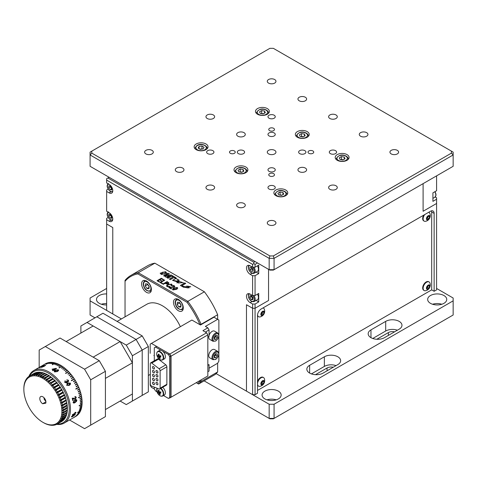 <?xml version="1.0" encoding="UTF-8"?>
<svg xmlns="http://www.w3.org/2000/svg" width="477" height="477" viewBox="0 0 477 477"><rect width="100%" height="100%" fill="white"/><g stroke="black" fill="none" stroke-linecap="round" stroke-linejoin="round"><path stroke-width="0.72" d="M278.365 391.14A9.54 5.509 0 0 0 267.967 389.947A9.54 5.509 0 0 0 262.076 395.034A9.54 5.509 0 0 0 264.872 398.927A9.54 5.509 0 0 0 275.271 400.12A9.54 5.509 0 0 0 281.156 395.034A9.54 5.509 0 0 0 278.365 391.14M276.249 399.851A9.54 5.509 0 0 0 266.983 399.851M309.639 373.08A9.54 5.509 0 0 0 323.132 373.08L337.853 364.583A9.54 5.509 0 0 0 340.65 360.69A9.54 5.509 0 0 0 334.759 355.598A9.54 5.509 0 0 0 324.36 356.796L309.639 365.293A9.54 5.509 0 0 0 306.848 369.186A9.54 5.509 0 0 0 309.639 373.08L309.639 365.293M370.969 337.674A9.54 5.509 0 0 0 384.462 337.674L399.183 329.178A9.54 5.509 0 0 0 401.974 325.278A9.54 5.509 0 0 0 396.083 320.192A9.54 5.509 0 0 0 385.69 321.385L370.969 329.881A9.54 5.509 0 0 0 368.172 333.781A9.54 5.509 0 0 0 370.969 337.674L370.969 329.881M106.645 293.933A9.54 5.509 0 0 0 96.491 299.431A9.54 5.509 0 0 0 99.282 303.33A9.54 5.509 0 0 0 106.645 304.928M106.645 303.569A9.54 5.509 0 0 0 101.398 304.248M443.95 295.537A9.54 5.509 0 0 0 433.551 294.345A9.54 5.509 0 0 0 427.666 299.431A9.54 5.509 0 0 0 430.457 303.33A9.54 5.509 0 0 0 440.855 304.523A9.54 5.509 0 0 0 446.746 299.431A9.54 5.509 0 0 0 443.95 295.537M441.839 304.248A9.54 5.509 0 0 0 432.573 304.248M376.806 339.26L388.385 332.576A5.724 3.303 180 0 1 394.562 331.843M397.395 330.209A9.54 5.509 0 0 0 385.69 331.014L372.758 338.485M333.232 367.248A5.724 3.303 0 0 0 327.061 367.982L315.476 374.672M336.064 365.615A9.54 5.509 0 0 0 324.36 366.425L311.427 373.89M257.514 262.958L255.058 264.377L255.058 267.209L252.607 267.209L250.151 265.796A5.205 3.005 -120 0 0 247.551 265.534A5.205 3.005 -120 0 0 246.752 269.708A5.205 3.005 -120 0 0 250.151 274.293L252.607 275.706L255.058 275.706L255.058 295.537L252.607 295.537L250.151 294.118A5.205 3.005 -120 0 0 247.551 293.862A5.205 3.005 -120 0 0 246.752 298.03A5.205 3.005 -120 0 0 250.151 302.621L252.607 304.034L255.058 304.034L255.058 308.285L252.607 308.285L246.472 304.743L246.472 391.14L216.111 373.61L269.165 404.24L274.072 404.24L453.15 300.85L453.15 298.018L436.592 288.454M106.645 288.454L90.087 298.018L90.087 300.85L121.414 318.94L112.775 313.949L112.775 227.553L106.645 224.011L112.775 227.553L112.775 313.949L106.645 310.408L106.645 219.766L109.096 221.179A5.205 3.005 -120 0 0 111.701 221.435A5.205 3.005 -120 0 0 112.775 219.056A5.205 3.005 -120 0 0 109.096 212.682L106.645 211.263L106.645 191.438L109.096 192.851A5.205 3.005 -120 0 0 111.701 193.113A5.205 3.005 -120 0 0 112.775 190.728A5.205 3.005 -120 0 0 109.096 184.355L106.645 182.941L106.645 178.69L107.868 177.981L253.83 262.255L255.058 261.545M90.087 300.85L90.087 315.011L94.989 317.843L90.087 315.011M274.072 404.24L274.072 418.401L269.165 418.401L269.881 418.818L204.132 380.861L269.165 418.401L269.165 404.24M453.15 315.011L273.351 418.818L453.15 315.011L453.15 300.85M273.351 418.818L269.881 418.818M335.522 150.649A3.643 2.105 0 0 0 331.551 150.189A3.643 2.105 0 0 0 329.303 152.133A3.643 2.105 0 0 0 330.37 153.624A3.643 2.105 0 0 0 334.341 154.077A3.643 2.105 0 0 0 336.589 152.133A3.643 2.105 0 0 0 335.522 150.649M274.192 115.237A3.643 2.105 0 0 0 270.22 114.784A3.643 2.105 0 0 0 267.973 116.728A3.643 2.105 0 0 0 269.04 118.213A3.643 2.105 0 0 0 273.011 118.672A3.643 2.105 0 0 0 275.259 116.728A3.643 2.105 0 0 0 274.192 115.237M212.867 150.649A3.643 2.105 0 0 0 208.896 150.189A3.643 2.105 0 0 0 206.648 152.133A3.643 2.105 0 0 0 207.716 153.624A3.643 2.105 0 0 0 211.681 154.077A3.643 2.105 0 0 0 213.934 152.133A3.643 2.105 0 0 0 212.867 150.649M274.192 186.054A3.643 2.105 0 0 0 270.22 185.601A3.643 2.105 0 0 0 267.973 187.544A3.643 2.105 0 0 0 269.04 189.029A3.643 2.105 0 0 0 273.011 189.482A3.643 2.105 0 0 0 275.259 187.544A3.643 2.105 0 0 0 274.192 186.054M304.857 150.649A3.643 2.105 0 0 0 300.886 150.189A3.643 2.105 0 0 0 298.638 152.133A3.643 2.105 0 0 0 299.705 153.624A3.643 2.105 0 0 0 303.676 154.077A3.643 2.105 0 0 0 305.924 152.133A3.643 2.105 0 0 0 304.857 150.649M274.192 168.351A3.643 2.105 0 0 0 270.22 167.898A3.643 2.105 0 0 0 267.973 169.836A3.643 2.105 0 0 0 269.04 171.326A3.643 2.105 0 0 0 273.011 171.78A3.643 2.105 0 0 0 275.259 169.836A3.643 2.105 0 0 0 274.192 168.351M243.526 150.649A3.643 2.105 0 0 0 239.561 150.189A3.643 2.105 0 0 0 237.307 152.133A3.643 2.105 0 0 0 238.375 153.624A3.643 2.105 0 0 0 242.346 154.077A3.643 2.105 0 0 0 244.594 152.133A3.643 2.105 0 0 0 243.526 150.649M274.192 132.946A3.643 2.105 0 0 0 270.22 132.487A3.643 2.105 0 0 0 267.973 134.431A3.643 2.105 0 0 0 269.04 135.915A3.643 2.105 0 0 0 273.011 136.374A3.643 2.105 0 0 0 275.259 134.431A3.643 2.105 0 0 0 274.192 132.946M273.643 173.628A2.862 1.652 0 0 0 270.525 173.27A2.862 1.652 0 0 0 268.754 174.797A2.862 1.652 0 0 0 269.594 175.965A2.862 1.652 0 0 0 272.713 176.323A2.862 1.652 0 0 0 274.478 174.797A2.862 1.652 0 0 0 273.643 173.628M312.894 150.965A2.862 1.652 0 0 0 309.77 150.607A2.862 1.652 0 0 0 308.005 152.133A2.862 1.652 0 0 0 308.846 153.302A2.862 1.652 0 0 0 311.964 153.66A2.862 1.652 0 0 0 313.729 152.133A2.862 1.652 0 0 0 312.894 150.965M273.643 128.307A2.862 1.652 0 0 0 270.525 127.949A2.862 1.652 0 0 0 268.754 129.476A2.862 1.652 0 0 0 269.594 130.644A2.862 1.652 0 0 0 272.713 131.002A2.862 1.652 0 0 0 274.478 129.476A2.862 1.652 0 0 0 273.643 128.307M234.392 150.965A2.862 1.652 0 0 0 231.273 150.607A2.862 1.652 0 0 0 229.503 152.133A2.862 1.652 0 0 0 230.343 153.302A2.862 1.652 0 0 0 233.462 153.66A2.862 1.652 0 0 0 235.227 152.133A2.862 1.652 0 0 0 234.392 150.965M274.686 150.362A4.335 2.504 0 0 0 269.958 149.82A4.335 2.504 0 0 0 267.281 152.133A4.335 2.504 0 0 0 268.551 153.904A4.335 2.504 0 0 0 273.279 154.447A4.335 2.504 0 0 0 275.956 152.133A4.335 2.504 0 0 0 274.686 150.362M152.026 150.362A4.335 2.504 0 0 0 147.304 149.82A4.335 2.504 0 0 0 144.626 152.133A4.335 2.504 0 0 0 145.896 153.904A4.335 2.504 0 0 0 150.619 154.447A4.335 2.504 0 0 0 153.296 152.133A4.335 2.504 0 0 0 152.026 150.362M274.686 221.179A4.335 2.504 0 0 0 269.958 220.636A4.335 2.504 0 0 0 267.281 222.95A4.335 2.504 0 0 0 268.551 224.721A4.335 2.504 0 0 0 273.279 225.263A4.335 2.504 0 0 0 275.956 222.95A4.335 2.504 0 0 0 274.686 221.179M397.341 150.362A4.335 2.504 0 0 0 392.613 149.82A4.335 2.504 0 0 0 389.936 152.133A4.335 2.504 0 0 0 391.206 153.904A4.335 2.504 0 0 0 395.934 154.447A4.335 2.504 0 0 0 398.611 152.133A4.335 2.504 0 0 0 397.341 150.362M274.686 79.546A4.335 2.504 0 0 0 269.958 79.003A4.335 2.504 0 0 0 267.281 81.317A4.335 2.504 0 0 0 268.551 83.087A4.335 2.504 0 0 0 273.279 83.63A4.335 2.504 0 0 0 275.956 81.317A4.335 2.504 0 0 0 274.686 79.546M366.676 132.66A4.335 2.504 0 0 0 361.954 132.117A4.335 2.504 0 0 0 359.276 134.431A4.335 2.504 0 0 0 360.546 136.201A4.335 2.504 0 0 0 365.269 136.744A4.335 2.504 0 0 0 367.946 134.431A4.335 2.504 0 0 0 366.676 132.66M244.021 203.476A4.335 2.504 0 0 0 239.293 202.934A4.335 2.504 0 0 0 236.616 205.247A4.335 2.504 0 0 0 237.886 207.018A4.335 2.504 0 0 0 242.614 207.561A4.335 2.504 0 0 0 245.291 205.247A4.335 2.504 0 0 0 244.021 203.476M182.691 168.065A4.335 2.504 0 0 0 177.963 167.522A4.335 2.504 0 0 0 175.286 169.836A4.335 2.504 0 0 0 176.556 171.607A4.335 2.504 0 0 0 181.284 172.149A4.335 2.504 0 0 0 183.961 169.836A4.335 2.504 0 0 0 182.691 168.065M305.346 97.254A4.335 2.504 0 0 0 300.623 96.712A4.335 2.504 0 0 0 297.946 99.025A4.335 2.504 0 0 0 299.216 100.796A4.335 2.504 0 0 0 303.938 101.339A4.335 2.504 0 0 0 306.616 99.025A4.335 2.504 0 0 0 305.346 97.254M336.011 114.957A4.335 2.504 0 0 0 331.288 114.414A4.335 2.504 0 0 0 328.611 116.728A4.335 2.504 0 0 0 329.881 118.499A4.335 2.504 0 0 0 334.604 119.041A4.335 2.504 0 0 0 337.281 116.728A4.335 2.504 0 0 0 336.011 114.957M213.356 185.774A4.335 2.504 0 0 0 208.628 185.231A4.335 2.504 0 0 0 205.951 187.544A4.335 2.504 0 0 0 207.221 189.315A4.335 2.504 0 0 0 211.949 189.858A4.335 2.504 0 0 0 214.626 187.544A4.335 2.504 0 0 0 213.356 185.774M336.011 185.774A4.335 2.504 0 0 0 331.288 185.231A4.335 2.504 0 0 0 328.611 187.544A4.335 2.504 0 0 0 329.881 189.315A4.335 2.504 0 0 0 334.604 189.858A4.335 2.504 0 0 0 337.281 187.544A4.335 2.504 0 0 0 336.011 185.774M305.346 168.065A4.335 2.504 0 0 0 300.623 167.522A4.335 2.504 0 0 0 297.946 169.836A4.335 2.504 0 0 0 299.216 171.607A4.335 2.504 0 0 0 303.938 172.149A4.335 2.504 0 0 0 306.616 169.836A4.335 2.504 0 0 0 305.346 168.065M244.021 132.66A4.335 2.504 0 0 0 239.293 132.117A4.335 2.504 0 0 0 236.616 134.431A4.335 2.504 0 0 0 237.886 136.201A4.335 2.504 0 0 0 242.614 136.744A4.335 2.504 0 0 0 245.291 134.431A4.335 2.504 0 0 0 244.021 132.66M213.356 114.957A4.335 2.504 0 0 0 208.628 114.414A4.335 2.504 0 0 0 205.951 116.728A4.335 2.504 0 0 0 207.221 118.499A4.335 2.504 0 0 0 211.949 119.041A4.335 2.504 0 0 0 214.626 116.728A4.335 2.504 0 0 0 213.356 114.957M205.998 143.988A6.94 4.007 0 0 0 198.432 143.124A6.94 4.007 0 0 0 194.151 146.821A6.94 4.007 0 0 0 196.184 149.659A6.94 4.007 0 0 0 203.745 150.523A6.94 4.007 0 0 0 208.026 146.821A6.94 4.007 0 0 0 205.998 143.988M267.323 108.583A6.94 4.007 0 0 0 259.762 107.713A6.94 4.007 0 0 0 255.481 111.415A6.94 4.007 0 0 0 257.514 114.247A6.94 4.007 0 0 0 265.075 115.118A6.94 4.007 0 0 0 269.356 111.415A6.94 4.007 0 0 0 267.323 108.583M347.053 154.614A6.94 4.007 0 0 0 339.493 153.743A6.94 4.007 0 0 0 335.206 157.446A6.94 4.007 0 0 0 337.239 160.278A6.94 4.007 0 0 0 344.799 161.148A6.94 4.007 0 0 0 349.086 157.446A6.94 4.007 0 0 0 347.053 154.614M285.723 190.019A6.94 4.007 0 0 0 278.163 189.154A6.94 4.007 0 0 0 273.876 192.851A6.94 4.007 0 0 0 275.909 195.683A6.94 4.007 0 0 0 283.469 196.554A6.94 4.007 0 0 0 287.756 192.851A6.94 4.007 0 0 0 285.723 190.019M307.188 131.598A6.94 4.007 0 0 0 299.628 130.728A6.94 4.007 0 0 0 295.341 134.431A6.94 4.007 0 0 0 297.374 137.263A6.94 4.007 0 0 0 304.934 138.133A6.94 4.007 0 0 0 309.221 134.431A6.94 4.007 0 0 0 307.188 131.598M245.858 167.004A6.94 4.007 0 0 0 238.297 166.139A6.94 4.007 0 0 0 234.016 169.836A6.94 4.007 0 0 0 236.049 172.668A6.94 4.007 0 0 0 243.61 173.539A6.94 4.007 0 0 0 247.891 169.836A6.94 4.007 0 0 0 245.858 167.004M451.415 153.135L451.415 151.131L273.351 48.332L269.881 48.332L91.817 151.131L91.817 153.135L269.881 255.94L273.351 255.94L451.415 153.135L453.15 154.965L274.072 258.355L269.165 258.355L90.087 154.965L91.817 153.135M451.415 151.131L453.15 152.133L453.15 166.3L273.351 270.101L269.881 270.101L269.165 269.69L269.165 258.355L269.881 255.94M273.351 255.94L274.072 258.355L274.072 269.69L453.15 166.3M269.881 270.101L90.087 166.3L90.087 152.133L91.817 151.131M90.087 166.3L269.165 269.69L274.072 269.69L273.351 270.101M255.058 394.682L252.607 394.682L246.472 391.14L246.472 304.743L252.607 308.285L255.058 308.285L268.551 300.492L268.551 269.332L268.551 300.492L255.058 308.285L255.058 394.682L257.514 393.263L257.514 315.363A5.205 3.005 -60 0 1 261.193 308.989L430.457 211.269A5.205 3.005 -60 0 1 433.062 211.007A5.205 3.005 -60 0 1 434.136 213.392L434.136 291.286L436.592 289.873L436.592 203.476L423.099 211.263L436.592 203.476L436.592 199.225L432.913 201.354L432.913 192.851L436.592 190.728L436.592 175.858M436.592 199.225L436.592 197.812L435.185 197.001M423.099 211.263L423.099 183.645L423.099 211.263M108.16 217.47L106.645 218.347L106.645 219.766M108.16 189.148L106.645 190.019L106.645 191.438M256.149 272.087L258.737 273.583L258.737 265.087L255.058 267.209M255.058 275.706L258.737 273.583M252.607 295.537L252.607 275.706M256.149 300.415L258.737 301.911L258.737 293.415L255.058 295.537M255.058 304.034L258.737 301.911M252.607 394.682L252.607 304.034M167.57 274.615L165.477 276.815A2.862 1.652 -120 0 0 165.459 276.69M252.607 267.209L252.607 264.377L106.645 180.109M255.058 264.377L253.83 263.668L252.607 264.377M253.83 263.668L253.83 262.255M109.096 177.277L107.868 177.981M434.136 291.286L431.685 289.873L431.685 211.973A5.205 3.005 120 0 0 431.524 210.834M428.304 285.663L427.625 287.416A3.47 2.003 120 0 0 427.625 287.416L426.802 287.893M262.714 311.869L262.034 313.616L261.211 314.093M428.304 216.266L427.625 218.019A3.47 2.003 120 0 0 427.625 218.013L426.802 218.49A1.735 1.002 120 0 0 426.915 218.424A1.735 1.002 120 0 0 428.137 216.361M262.714 381.266L262.034 383.019L261.211 383.49A1.735 1.002 120 0 0 261.324 383.425A1.735 1.002 120 0 0 262.553 381.361M257.514 390.43L431.685 289.873M207.835 364.774A8.675 5.008 -120 0 0 209.063 364.661L207.835 365.364M207.835 371.738L209.063 371.034L207.835 371.738M209.063 364.661L209.063 371.034M207.835 337.042L209.063 336.333L209.063 329.959L205.384 332.081M206.607 332.791L207.835 334.914L171.04 356.158L169.812 354.035L206.607 332.791L202.928 330.668L207.835 327.836L209.063 329.959M169.812 397.943L207.835 375.989L169.812 397.943L168.399 398.402L170.73 397.055L169.508 397.764M171.04 356.158L171.04 397.234M207.835 334.914L207.835 375.989M153.868 355.454L154.298 355.699M218.877 334.884L218.877 320.043L213.97 317.211L200.477 325.004L191.891 320.043L150.189 344.12L150.189 353.326M187.044 302.299L187.843 301.345A64.18 37.057 60 0 1 201.091 324.288L199.863 324.503A63.316 36.556 -120 0 0 187.044 302.299L137.859 273.905A63.316 36.556 -120 0 0 125.04 281.305L125.04 280.387A64.18 37.057 60 0 1 130.978 275.36L147.536 265.802A64.18 37.057 60 0 1 154.846 263.173L204.4 291.781A64.18 37.057 60 0 1 217.649 314.731L217.649 319.334L205.384 326.417L207.835 327.836M169.812 354.035L151.412 343.41M209.063 368.196L217.649 363.241L218.877 361.119L218.877 354.459M218.877 353.296L218.877 336.046M154.417 389.053L151.412 387.318L150.189 385.195L150.309 375.775M141.603 283.851A6.94 4.007 -120 0 0 144.632 290.833A6.94 4.007 -120 0 0 149.975 292.693A6.94 4.007 -120 0 0 151.412 289.515A6.94 4.007 -120 0 0 148.383 282.533A6.94 4.007 -120 0 0 143.04 280.679A6.94 4.007 -120 0 0 141.603 283.851M173.491 302.263A6.94 4.007 -120 0 0 176.52 309.245A6.94 4.007 -120 0 0 181.868 311.105A6.94 4.007 -120 0 0 183.305 307.927A6.94 4.007 -120 0 0 180.276 300.945A6.94 4.007 -120 0 0 174.928 299.091A6.94 4.007 -120 0 0 173.491 302.263M117.121 321.415L146.838 304.26A31.226 18.025 60 0 1 180.354 326.703M161.345 274.508L166.723 273.065L165.567 271.687L160.177 273.19L161.345 274.508M166.723 273.136L165.567 271.83L160.177 273.249M185.595 283.517L184.784 283.052L180.527 285.508M184.253 286.915L182.226 285.604M158.054 280.822L159.491 281.794M160.069 279.659L161.387 280.565M157.16 280.798L161.333 278.389L163.355 279.558M157.04 280.726L161.333 278.246L163.48 279.486L163.056 279.731L161.375 278.765L159.944 279.594L161.512 280.494L161.089 280.738L159.521 279.838L157.935 280.75L159.61 281.722L159.187 281.967L157.04 280.726M161.435 273.357L164.458 274.09L165.483 273.011M185.947 287.005L184.957 286.534L184.36 287.327M189.059 287.935L187.753 286.188M189.482 286.653L189.339 287.017M190.746 286.808L186.447 286.176M187.723 287.917L185.625 287.44M184.712 286.725L184.36 287.255L189.065 287.858L187.741 286.117L189.488 286.57L189.244 286.963L190.752 286.737L186.441 286.105L187.741 287.846L185.619 287.369L185.947 286.868L184.712 286.582M167.66 282.39L167.171 282.11L165.561 283.04L167.904 283.439L167.66 282.39M165.68 283.111L166.026 283.308M166.026 283.451L167.904 283.439M167.904 283.582L168.268 283.082M162.955 284.143L167.123 281.734L168.959 283.129M162.83 284.071L167.123 281.591L168.959 282.986L168.399 283.72L166.652 284.03L165.114 283.296L163.301 284.34L162.83 284.071M171.953 286.057L173.217 285.64L174.886 286.492M168.947 287.744L173.843 286.981L173.956 286.17M169.997 287.72L171.553 288.758M172.435 287.136L173.843 286.838L173.956 286.027L171.827 285.985L173.217 285.496L174.403 285.795L174.314 287.136L169.86 287.637L171.672 288.686L171.249 288.931L168.947 287.601L170.039 287.172L172.435 287.279M179.137 280.303L175.822 278.514L172.591 280.416M178.696 281.108L179.137 280.232L175.816 278.371L172.591 280.357L177.384 281.877L176.317 281.698L177.295 281.454L177.247 280.911L178.696 281.108M177.098 281.973L176.657 281.758M177.271 281.46L177.211 281.078L173.849 280.524M177.897 280.178L177.366 280.977M182.226 282.676L178.177 283.028M178.803 282.134L178.13 282.104L177.724 282.628L177.42 282.038L176.925 282.915M183.466 282.801L178.756 281.281L178.499 281.615M177.724 282.485L177.42 281.895L178.756 281.138L178.428 281.567L179.072 281.973L178.13 281.961L177.724 282.628M142.212 335.903L148.347 346.523L142.212 335.903L102.966 313.24L96.831 316.782L136.082 339.445L142.212 335.903M148.347 391.85L148.347 346.523L142.212 350.064L142.212 395.385L148.347 391.85L126.268 404.591L142.212 395.385L142.212 350.064L136.082 339.445L142.212 350.064L132.403 355.729L126.268 345.109L136.082 339.445L96.831 316.782L80.887 325.988L80.887 333.071M201.091 379.883L201.091 381.505L199.863 381.296L199.863 380.592M217.649 314.731L201.091 324.288L201.091 324.646M217.649 363.241L217.649 371.947L201.091 381.505A64.18 37.057 60 0 1 198.617 384.045L197.705 383.52A63.316 36.556 -120 0 0 199.863 381.296M125.04 281.305L125.04 316.847M217.649 371.947A64.18 37.057 60 0 1 215.175 374.487L198.617 384.045L196.25 382.679L197.705 383.52M137.859 273.905L138.288 272.737L187.843 301.345L204.4 291.781M130.978 275.36A64.18 37.057 60 0 1 138.288 272.737L154.846 263.173M173.932 288.054L177.283 287.458C177.963 288.197 177.617 288.847 176.257 289.396L172.948 289.962C172.304 289.235 172.632 288.597 173.932 288.054L177.283 287.458M174.6 288.209L173.33 289.742L175.989 288.984L176.86 287.703L174.6 288.209M173.056 289.485L173.33 289.885L175.697 289.289L176.86 287.846M177.283 287.601L177.742 288.114M172.513 289.461L173.932 288.191M166.545 285.997L168.023 284.68L171.553 284.191L172.072 284.805M167.2 286.057L167.487 286.51L169.794 286.45M170.927 285.431L171.112 284.423M171.553 284.048L172.078 284.733L171.398 285.556L170.927 285.288L171.112 284.28L168.536 284.811C167.439 285.24 167.087 285.759 167.487 286.373L169.943 286.397L168.494 286.904L167.129 286.629C166.27 285.848 166.568 285.151 168.023 284.536L171.553 284.191M162.609 283.451L162.18 283.696L159.944 282.408L164.237 279.927L164.708 280.196L160.838 282.432L162.609 283.451M169.424 279.093L170.355 279.629L174.01 277.519L175.351 278.294L176.108 277.858L172.495 275.772L171.738 276.207L173.079 276.982L169.424 279.093M180.407 285.437L183.609 287.285L184.372 286.844L182.101 285.532L185.714 283.445L184.784 282.909L180.407 285.437M163.623 275.748L164.493 276.249L167.916 274.269L165.388 276.761L166.258 277.268L170.581 275.813L167.159 277.787L168.017 278.288L172.435 275.736L171.058 274.937L167.266 276.189L169.418 273.995L168.041 273.196L163.623 275.748M169.329 274.084L168.041 273.339L163.748 275.819M169.991 276.153L167.278 277.858M171.803 276.243L172.37 275.843M172.31 275.807L171.058 275.08L167.469 276.123M162.448 272.242C160.94 273.75 161.608 274.317 164.458 273.953C165.972 272.456 165.304 271.884 162.448 272.242M160.964 282.503L162.484 283.523M160.069 282.473L164.237 280.071L164.589 280.267M172.96 277.054L169.544 279.164M175.989 277.93L172.495 275.915L171.863 276.278M41.219 396.405A4.335 2.504 60 0 1 44.802 398.718A4.335 2.504 60 0 1 45.726 403.256L42.62 403.733A4.335 2.504 60 0 1 39.985 399.911A4.335 2.504 60 0 1 40.694 396.59A4.335 2.504 60 0 1 41.219 396.405M65.295 417.828A27.755 16.021 -120 0 0 65.898 416.659L61.605 419.14A27.755 16.021 60 0 1 61.002 420.303L65.295 417.828M61.002 420.303L59.703 420.249A26.885 15.52 -120 0 0 60.537 418.639L61.605 419.14M64.276 419.301A27.755 16.021 -120 0 0 65.009 418.287L60.716 420.768A27.755 16.021 60 0 1 59.983 421.775L64.276 419.301M59.983 421.775L58.689 421.644A26.885 15.52 -120 0 0 59.703 420.249L60.716 420.768M65.009 418.287L65.069 417.959M63.077 420.529A27.755 16.021 -120 0 0 63.936 419.688L59.643 422.169A27.755 16.021 60 0 1 58.784 423.01L63.077 420.529M58.784 423.01L57.502 422.801A26.885 15.52 -120 0 0 58.689 421.644L59.643 422.169M62.684 420.851L58.391 423.326A27.755 16.021 60 0 1 57.413 423.987L61.706 421.513A27.755 16.021 -120 0 0 62.684 420.851L62.714 420.738M57.413 423.987L56.155 423.713A26.885 15.52 -120 0 0 57.502 422.801L58.391 423.326M57.401 423.987L56.978 424.232A27.755 16.021 60 0 1 55.892 424.709L54.664 424.369A26.885 15.52 -120 0 0 56.155 423.713L56.978 424.232M53.722 425.234A27.755 16.021 60 0 1 52.464 425.323L51.307 424.888L51.915 425.323A27.755 16.021 60 0 1 50.592 425.216L49.477 424.745L50.019 425.132A27.755 16.021 60 0 1 48.642 424.834L48.046 424.667A27.755 16.021 60 0 1 46.633 424.178L46.03 423.934A27.755 16.021 60 0 1 44.594 423.26L43.979 422.938A27.755 16.021 60 0 1 43.473 422.652L42.864 422.3A26.885 15.52 -120 0 0 43.645 422.729A26.885 15.52 -120 0 0 45.631 423.659A26.885 15.52 -120 0 0 47.581 424.333A26.885 15.52 -120 0 0 49.477 424.745A26.885 15.52 -120 0 0 51.307 424.888A26.885 15.52 -120 0 0 53.042 424.763L53.996 425.073M41.416 376.264L40.098 377.027A26.885 15.52 -120 0 0 38.142 376.353A26.885 15.52 -120 0 0 36.246 375.942A26.885 15.52 -120 0 0 34.416 375.798A26.885 15.52 -120 0 0 32.686 375.924A26.885 15.52 -120 0 0 31.059 376.317A26.885 15.52 -120 0 0 29.568 376.973A26.885 15.52 -120 0 0 28.221 377.885A26.885 15.52 -120 0 0 27.034 379.048A26.885 15.52 -120 0 0 26.02 380.437A26.885 15.52 -120 0 0 25.192 382.047A26.885 15.52 -120 0 0 24.554 383.86A26.885 15.52 -120 0 0 24.118 385.851A26.885 15.52 -120 0 0 23.886 387.998A26.885 15.52 -120 0 0 23.85 389.369L23.85 388.66A27.755 16.021 60 0 1 23.874 387.586L23.898 387.574M23.874 387.586L23.91 386.907A27.755 16.021 60 0 1 24.077 385.35L24.148 385.309M24.077 385.35L24.178 384.712A27.755 16.021 60 0 1 24.494 383.269L24.613 383.198M24.494 383.269L24.661 382.685A27.755 16.021 60 0 1 25.12 381.367L25.293 381.272M25.12 381.367L25.192 382.047L25.347 380.843A27.755 16.021 60 0 1 25.949 379.674L26.175 379.543M25.949 379.674L26.02 380.437L26.235 379.215A27.755 16.021 60 0 1 26.968 378.201L27.255 378.04M26.968 378.201L27.034 379.048L27.308 377.814A27.755 16.021 60 0 1 28.167 376.973L28.525 376.764M28.167 376.973L28.221 377.885L28.56 376.651A27.755 16.021 60 0 1 29.538 375.989L33.831 373.515M35.352 372.793A27.755 16.021 -120 0 0 34.266 373.27L29.973 375.751A27.755 16.021 60 0 1 31.059 375.274L35.483 372.829M37.003 372.346A27.755 16.021 -120 0 0 35.829 372.632L31.536 375.113A27.755 16.021 60 0 1 32.71 374.827L37.248 372.43M38.78 372.179A27.755 16.021 -120 0 0 37.522 372.269L33.229 374.749A27.755 16.021 60 0 1 34.487 374.654L39.114 372.304M40.652 372.287A27.755 16.021 -120 0 0 39.329 372.179L35.036 374.66A27.755 16.021 60 0 1 36.359 374.761L40.652 372.287L41.07 372.459M42.602 372.668A27.755 16.021 -120 0 0 41.225 372.37L36.932 374.85A27.755 16.021 60 0 1 38.309 375.149L42.602 372.668L43.091 372.895M44.611 373.324A27.755 16.021 -120 0 0 43.192 372.835L38.899 375.31A27.755 16.021 60 0 1 40.318 375.798L44.611 373.324L45.613 373.843M50.753 376.836A27.755 16.021 -120 0 0 49.316 375.816L45.023 378.291A27.755 16.021 60 0 1 46.46 379.316L50.753 376.836L51.474 377.402M52.762 378.482A27.755 16.021 -120 0 0 51.355 377.301L47.062 379.781A27.755 16.021 60 0 1 48.469 380.956L52.762 378.482L53.388 379.042M54.718 380.33A27.755 16.021 -120 0 0 53.352 379.006L49.059 381.487A27.755 16.021 60 0 1 50.425 382.81L54.718 380.33L55.392 380.795L50.991 383.401A27.755 16.021 60 0 1 52.303 384.85L56.596 382.375A27.755 16.021 -120 0 0 55.284 380.92L50.991 383.401M58.385 384.581A27.755 16.021 -120 0 0 57.139 383.013L52.846 385.488A27.755 16.021 60 0 1 54.092 387.056L58.385 384.581L58.909 384.957L53.394 388.147L54.599 387.741A27.755 16.021 60 0 1 55.755 389.405L60.048 386.925A27.755 16.021 -120 0 0 58.892 385.261L54.599 387.741M61.581 389.393A27.755 16.021 -120 0 0 60.519 387.646L56.226 390.126A27.755 16.021 60 0 1 57.288 391.867L61.581 389.393L61.974 389.655L56.453 392.839L57.717 392.619A27.755 16.021 60 0 1 58.671 394.425L62.964 391.945A27.755 16.021 -120 0 0 62.01 390.144L57.717 392.619M64.18 394.557A27.755 16.021 -120 0 0 63.346 392.714L59.053 395.194A27.755 16.021 60 0 1 59.887 397.037L64.437 394.676A26.885 15.52 60 0 1 65.415 397.24L65.212 397.204A27.755 16.021 -120 0 0 64.508 395.344L60.215 397.824A27.755 16.021 60 0 1 60.919 399.684L65.212 397.204M64.508 395.344L64.437 394.676L58.921 397.866L60.215 397.824M66.059 399.857A27.755 16.021 -120 0 0 65.486 397.991L61.193 400.471A27.755 16.021 60 0 1 61.766 402.332L66.208 399.809L60.686 402.993L61.98 403.119A27.755 16.021 60 0 1 62.409 404.955L66.702 402.481A27.755 16.021 -120 0 0 66.273 400.638L61.98 403.119M67.138 405.051A27.755 16.021 -120 0 0 66.852 403.25L62.559 405.73A27.755 16.021 60 0 1 62.845 407.525L67.114 404.866M67.364 407.537A27.755 16.021 -120 0 0 67.227 405.796L62.934 408.276A27.755 16.021 60 0 1 63.071 410.011L67.346 407.239M67.37 409.91A27.755 16.021 -120 0 0 67.388 408.252L63.095 410.733A27.755 16.021 60 0 1 63.077 412.39L67.37 409.91M67.168 412.152A27.755 16.021 -120 0 0 67.335 410.596L63.042 413.07A27.755 16.021 60 0 1 62.875 414.632L67.168 412.152M66.75 414.233A27.755 16.021 -120 0 0 67.06 412.79L62.767 415.27A27.755 16.021 60 0 1 62.457 416.713L66.75 414.233M66.124 416.135A27.755 16.021 -120 0 0 66.583 414.817L62.29 417.297A27.755 16.021 60 0 1 61.831 418.609L66.124 416.135M61.831 418.609L60.537 418.639A26.885 15.52 -120 0 0 61.169 416.832L62.29 417.297M66.583 414.817L66.631 414.304M62.457 416.713L61.169 416.832A26.885 15.52 -120 0 0 61.605 414.841L62.767 415.27M67.06 412.79L67.126 411.651M62.875 414.632L61.605 414.841A26.885 15.52 -120 0 0 61.837 412.688L63.042 413.07M67.335 410.596L67.352 409.504M63.077 412.39L61.837 412.688A26.885 15.52 -120 0 0 61.855 410.405L63.095 410.733M67.388 408.252L67.376 407.215M63.071 410.011L61.855 410.405A26.885 15.52 -120 0 0 61.67 408.008L62.934 408.276M67.227 405.796L67.191 404.824M62.845 407.525L61.67 408.008A26.885 15.52 -120 0 0 61.277 405.528L62.559 405.73M66.852 403.25L66.685 402.409M62.409 404.955L61.277 405.528A26.885 15.52 -120 0 0 60.686 402.993A26.885 15.52 -120 0 0 59.893 400.43L61.193 400.471M66.273 400.638L66.208 399.809M61.766 402.332L60.686 402.993M65.486 397.991L65.415 397.24L59.893 400.43A26.885 15.52 -120 0 0 58.921 397.866A26.885 15.52 -120 0 0 57.771 395.326L59.053 395.194M60.919 399.684L59.893 400.43M59.887 397.037L58.921 397.866M63.346 392.714L63.286 392.136L57.771 395.326A26.885 15.52 -120 0 0 56.453 392.839A26.885 15.52 -120 0 0 54.986 390.436L56.226 390.126M58.671 394.425L57.771 395.326M63.286 392.136L62.964 391.945M62.01 390.144L61.974 389.655M57.288 391.867L56.453 392.839M60.519 387.646L60.507 387.252L54.986 390.436A26.885 15.52 -120 0 0 53.394 388.147A26.885 15.52 -120 0 0 51.677 385.988L52.846 385.488M55.755 389.405L54.986 390.436M60.507 387.252L60.048 386.925M58.892 385.261L58.909 384.957M54.092 387.056L53.394 388.147M57.139 383.013L51.677 385.988A26.885 15.52 -120 0 0 49.87 383.985A26.885 15.52 -120 0 0 47.986 382.16L49.059 381.487M52.303 384.85L51.677 385.988M57.198 382.798L56.596 382.375M50.425 382.81L49.87 383.985M48.469 380.956L47.986 382.16A26.885 15.52 -120 0 0 46.042 380.539L47.062 379.781M46.46 379.316L46.042 380.539A26.885 15.52 -120 0 0 44.069 379.132L45.023 378.291M44.415 377.897L44.069 379.132A26.885 15.52 -120 0 0 42.077 377.957L42.972 377.045A27.755 16.021 60 0 1 44.415 377.897L48.708 375.417A27.755 16.021 -120 0 0 47.265 374.564L42.972 377.045M49.584 375.942L48.708 375.417M43.318 377.241L42.077 377.957A26.885 15.52 -120 0 0 40.098 377.027L40.921 376.049A27.755 16.021 60 0 1 42.358 376.723L42.077 377.957M47.599 374.767L46.651 374.242A27.755 16.021 -120 0 0 45.214 373.569L40.921 376.049M42.358 376.723L46.651 374.242M40.318 375.798L40.098 377.027M38.309 375.149L38.142 376.353L38.899 375.31M36.359 374.761L36.246 375.942L36.932 374.85M34.487 374.654L34.416 375.798L35.036 374.66M32.71 374.827L32.686 375.924L33.229 374.749M31.059 375.274L31.059 376.317L31.536 375.113M29.538 375.989L29.568 376.973L29.973 375.751M23.85 389.369A26.885 15.52 -120 0 0 23.868 390.281A26.885 15.52 -120 0 0 24.053 392.678A26.885 15.52 -120 0 0 24.446 395.159A26.885 15.52 -120 0 0 25.037 397.693A26.885 15.52 -120 0 0 25.83 400.263A26.885 15.52 -120 0 0 26.801 402.826A26.885 15.52 -120 0 0 27.958 405.367A26.885 15.52 -120 0 0 29.27 407.847A26.885 15.52 -120 0 0 30.737 410.25A26.885 15.52 -120 0 0 32.335 412.545A26.885 15.52 -120 0 0 34.046 414.704A26.885 15.52 -120 0 0 35.853 416.707A26.885 15.52 -120 0 0 37.737 418.526A26.885 15.52 -120 0 0 39.68 420.154A26.885 15.52 -120 0 0 41.66 421.561A26.885 15.52 -120 0 0 42.864 422.3M54.241 425.156L53.042 424.763A26.885 15.52 -120 0 0 54.664 424.369L55.415 424.87A27.755 16.021 60 0 1 54.241 425.156M55.761 424.667L55.415 424.87M42.62 403.733L45.917 401.831M76.004 412.885A30.355 17.524 -120 0 0 76.087 412.659L75.408 412.378L74.978 412.629L75.318 413.01L72.403 414.692A30.355 17.524 60 0 1 72.277 415.038L76.004 412.885L72.361 414.805M72.826 398.599L75.509 399.112L76.278 397.335L74.865 396.715L74.949 397.234L75.897 397.538L75.414 398.623L72.224 398.17A30.355 17.524 60 0 1 72.814 400.668L73.243 400.424A30.355 17.524 -120 0 0 72.826 398.599M71.496 416.707C71.467 417.148 71.949 417.041 72.951 416.391L75.271 414.531C75.277 414.066 74.776 414.161 73.774 414.811L71.496 416.707M73.07 402.403C73.518 403.196 74.197 403.238 75.127 402.534L76.576 401.294L76.845 400.233L76.38 399.619L74.746 400.09L73.07 402.403M59.178 367.898L61.903 366.056L58.957 367.755A30.355 17.524 60 0 1 59.208 367.916L62.147 366.217A30.355 17.524 60 0 1 63.244 366.974L61.408 368.035A30.355 17.524 60 0 1 61.652 368.214L63.489 367.153A30.355 17.524 60 0 1 64.58 367.982L62.737 369.043A30.355 17.524 60 0 1 62.982 369.234L64.818 368.172A30.355 17.524 60 0 1 65.898 369.073L64.055 370.134A30.355 17.524 60 0 1 64.294 370.343L66.136 369.281A30.355 17.524 60 0 1 67.191 370.247L65.355 371.315A30.355 17.524 60 0 1 65.587 371.535L67.424 370.474A30.355 17.524 60 0 1 68.461 371.505L65.522 373.205A30.355 17.524 60 0 1 65.748 373.443L68.694 371.744A30.355 17.524 60 0 1 69.702 372.835L67.865 373.896A30.355 17.524 60 0 1 68.086 374.147L69.928 373.08A30.355 17.524 60 0 1 70.906 374.23L69.07 375.292A30.355 17.524 60 0 1 69.284 375.554L71.121 374.493A30.355 17.524 60 0 1 72.069 375.685L70.232 376.752A30.355 17.524 60 0 1 70.441 377.021L72.277 375.959A30.355 17.524 60 0 1 73.19 377.206L71.347 378.267A30.355 17.524 60 0 1 71.55 378.547L73.386 377.486A30.355 17.524 60 0 1 74.257 378.768L71.317 380.467A30.355 17.524 60 0 1 71.502 380.759L74.448 379.06A30.355 17.524 60 0 1 75.277 380.384L73.434 381.445A30.355 17.524 60 0 1 73.613 381.743L75.455 380.676A30.355 17.524 60 0 1 76.231 382.029L74.394 383.091A30.355 17.524 60 0 1 74.561 383.395L76.398 382.333A30.355 17.524 60 0 1 77.125 383.711L75.288 384.772A30.355 17.524 60 0 1 75.444 385.082L77.286 384.021A30.355 17.524 60 0 1 77.96 385.416L76.117 386.477A30.355 17.524 60 0 1 76.26 386.793L78.103 385.732A30.355 17.524 60 0 1 78.723 387.139L75.777 388.838A30.355 17.524 60 0 1 75.843 388.999A30.355 17.524 60 0 1 75.909 389.154L78.854 387.455A30.355 17.524 60 0 1 79.415 388.88L77.572 389.942A30.355 17.524 60 0 1 77.691 390.258L79.528 389.196A30.355 17.524 60 0 1 80.029 390.615L78.192 391.683A30.355 17.524 60 0 1 78.294 391.999L80.136 390.937A30.355 17.524 60 0 1 80.571 392.356L78.729 393.418A30.355 17.524 60 0 1 78.818 393.734L80.661 392.672A30.355 17.524 60 0 1 81.03 394.085L79.194 395.147A30.355 17.524 60 0 1 79.271 395.463L81.108 394.401A30.355 17.524 60 0 1 81.412 395.803L78.472 397.502A30.355 17.524 60 0 1 78.532 397.806L81.478 396.107A30.355 17.524 60 0 1 81.716 397.49L79.874 398.551A30.355 17.524 60 0 1 79.921 398.855L81.758 397.794A30.355 17.524 60 0 1 81.931 399.154L80.094 400.215A30.355 17.524 60 0 1 80.124 400.513L81.961 399.452A30.355 17.524 60 0 1 82.062 400.781L80.225 401.843A30.355 17.524 60 0 1 80.237 402.135L82.08 401.074A30.355 17.524 60 0 1 82.11 402.361L80.273 403.423A30.355 17.524 60 0 1 80.273 403.709L82.11 402.648A30.355 17.524 60 0 1 82.074 403.9L79.134 405.599A30.355 17.524 60 0 1 79.116 405.873L82.062 404.174A30.355 17.524 60 0 1 81.955 405.378L80.112 406.44A30.355 17.524 60 0 1 80.082 406.702L81.925 405.641A30.355 17.524 60 0 1 81.752 406.798L79.909 407.865A30.355 17.524 60 0 1 79.862 408.115L81.704 407.054A30.355 17.524 60 0 1 81.46 408.157L79.623 409.218A30.355 17.524 60 0 1 79.558 409.457L81.4 408.395A30.355 17.524 60 0 1 81.09 409.439L79.248 410.5A30.355 17.524 60 0 1 79.176 410.727L81.012 409.66A30.355 17.524 60 0 1 80.637 410.643L77.697 412.343A30.355 17.524 60 0 1 77.602 412.551L80.547 410.852A30.355 17.524 60 0 1 80.106 411.77L78.27 412.832A30.355 17.524 60 0 1 78.162 413.028L80.005 411.967A30.355 17.524 60 0 1 79.498 412.808L77.662 413.869A30.355 17.524 60 0 1 77.542 414.054L79.385 412.987A30.355 17.524 60 0 1 78.818 413.762L76.982 414.823A30.355 17.524 60 0 1 76.851 414.984L78.687 413.923A30.355 17.524 60 0 1 78.067 414.614L76.225 415.676A30.355 17.524 60 0 1 76.081 415.825L77.924 414.763A30.355 17.524 60 0 1 77.244 415.378L74.299 417.077A30.355 17.524 60 0 1 74.144 417.202L77.089 415.503A30.355 17.524 60 0 1 76.356 416.033L74.519 417.101A30.355 17.524 60 0 1 74.346 417.208L76.189 416.147A30.355 17.524 60 0 1 75.825 416.367L64.174 423.093A30.355 17.524 60 0 1 56.674 424.381M28.948 376.365A30.355 17.524 60 0 1 33.819 370.516A30.355 17.524 60 0 1 67.138 394.026A30.355 17.524 60 0 1 64.174 423.093M74.394 417.178L75.408 416.594A30.355 17.524 60 0 0 75.455 416.57M57.258 424.071A29.491 17.023 -120 0 0 66.005 394.461A29.491 17.023 -120 0 0 47.098 372.382A29.491 17.023 -120 0 0 29.52 376.001M66.726 383.007L67.203 381.827L68.277 381.88L68.551 380.318L66.905 379.811L68.175 380.551L67.996 381.421L66.398 381.183L66.428 382.56L65.164 382.286L65.409 381.212L65.045 380.807L64.777 382.5L66.905 382.888M67.132 382.554L67.203 381.827M66.822 379.877L68.467 380.378L68.199 381.94M66.321 381.248L68.062 381.373M64.914 380.914L65.331 381.278L65.087 382.351L66.524 382.494M53.048 369.276L52.852 369.311A30.182 17.428 60 0 1 53.77 369.83L55.111 368.924M54.271 369.997L54.151 370.063A30.182 17.428 60 0 1 54.473 370.265M52.172 369.281L56.179 368.465A30.182 17.428 60 0 1 56.429 368.62M52.548 370.534L53.335 370.08A30.182 17.428 -120 0 0 53.221 370.015M54.157 369.925L56.548 368.548A30.355 17.524 -120 0 0 56.185 368.327L52.053 369.216A30.355 17.524 60 0 1 53.346 369.943L52.434 370.468A30.355 17.524 60 0 1 52.822 370.701L53.728 370.176A30.355 17.524 60 0 1 54.157 370.444L54.587 370.2A30.355 17.524 -120 0 0 54.157 369.925L54.151 370.063M75.294 412.265L75.974 412.545M75.151 412.921L74.859 412.51M73.142 398.074L73.834 398.349M73.714 398.313L74.633 398.689M73.029 398.623L72.707 398.563A30.182 17.428 60 0 1 73.124 400.388L72.79 400.579M75.622 396.566L76.159 397.299L75.39 399.082L74.436 399.201M75.777 397.502L74.829 397.198M42.62 366.032L42.256 366.372M42.185 366.39L41.732 366.896M41.678 366.467L42.095 366.235M41.404 366.992L41.63 366.652M39.609 367.845L39.895 367.457M39.543 367.689L41.678 366.765L42.119 366.229L41.529 366.431L42.554 365.871A30.355 17.524 60 0 1 43.508 365.662L43.938 365.412A30.355 17.524 -120 0 0 42.727 365.698L39.543 367.689M53.967 362.818L52.088 363.718A30.355 17.524 60 0 1 52.321 363.766L54.163 362.705A30.355 17.524 60 0 1 55.219 362.961L52.279 364.661A30.355 17.524 60 0 1 52.512 364.732L55.457 363.027A30.355 17.524 60 0 1 56.536 363.373L54.694 364.44A30.355 17.524 60 0 1 54.938 364.523L56.775 363.462A30.355 17.524 60 0 1 57.866 363.891L56.024 364.959A30.355 17.524 60 0 1 56.268 365.06L58.111 363.999A30.355 17.524 60 0 1 59.208 364.517L57.371 365.579A30.355 17.524 60 0 1 57.616 365.704L59.452 364.637A30.355 17.524 60 0 1 60.555 365.239L58.957 366.443L60.8 365.382A30.355 17.524 60 0 1 61.903 366.056M58.963 366.443A30.355 17.524 60 0 0 58.719 366.3L60.555 365.239M67.233 370.587L65.474 371.428M78.854 387.455L75.879 389.083M81.758 397.794L79.892 398.653M71.383 416.588C71.347 417.029 71.836 416.922 72.838 416.272L72.951 416.391M71.878 416.499L73.631 415.127L74.895 414.74L71.854 416.54M74.782 414.62L73.631 415.127M73.512 415.014L72.349 415.765M75.229 414.197L75.271 414.531M73.452 402.2L74.835 400.573L76.463 400.43L75.068 402.063L73.452 402.2M76.064 400.078L76.463 400.43M76.344 400.4L74.835 400.573M74.716 400.537L73.333 402.165L73.673 402.505M76.845 400.233L76.457 401.264L75.008 402.499L73.464 402.993M44.927 365.418L41.934 367.159L42.912 366.336L45.13 365.615M44.993 365.579L43.962 366.264M45.321 365.197L42.584 366.378L41.541 367.379L44.301 366.258L45.321 365.197L45.595 365.555M41.398 367.379L41.857 367.016M57.938 369.949L57.037 371.261L54.766 371.529L54.944 371.839L55.851 370.414L57.938 369.949L58.111 370.42M54.944 371.839L57.037 371.261M57.031 371.398L57.932 370.086M54.241 371.434L55.463 370.295L58.331 369.878L58.611 370.599M57.419 371.553L58.623 370.462L58.337 369.741L55.469 370.158C54.396 370.605 54.092 371.189 54.557 371.917L57.419 371.553M44.057 377.677A21.686 12.521 -120 0 0 42.93 377.462M42.209 377.39A21.686 12.521 -120 0 0 40.915 377.385M33.819 370.516L45.47 363.784A30.355 17.524 60 0 1 45.887 363.557L44.045 364.619A30.355 17.524 60 0 1 44.224 364.529L46.066 363.468A30.355 17.524 60 0 1 46.895 363.104L45.053 364.166A30.355 17.524 60 0 1 45.243 364.094L47.086 363.033A30.355 17.524 60 0 1 47.956 362.758L46.114 363.82A30.355 17.524 60 0 1 46.317 363.772L48.153 362.711A30.355 17.524 60 0 1 49.071 362.52L46.126 364.219A30.355 17.524 60 0 1 46.335 364.189L49.274 362.49A30.355 17.524 60 0 1 50.228 362.389L48.386 363.45A30.355 17.524 60 0 1 48.6 363.438L50.443 362.377A30.355 17.524 60 0 1 51.427 362.371L49.584 363.432A30.355 17.524 60 0 1 49.805 363.438L51.647 362.377A30.355 17.524 60 0 1 52.661 362.46L50.818 363.522A30.355 17.524 60 0 1 51.051 363.552L52.887 362.484A30.355 17.524 60 0 1 53.925 362.657M44.182 364.553L44.939 364.118A30.355 17.524 60 0 0 44.898 364.142M42.954 365.632L42.28 366.02M41.565 366.497L41.94 366.282M42.721 365.829L43.151 365.579M66.601 385.297L69.195 385.41L70.477 384.17L70.375 383.12L67.752 383.037L66.601 385.297M82.08 401.074L80.225 401.872M67.329 383.973L66.911 385.154L68.843 384.999L69.564 384.516M67.024 383.532L67.674 383.103L70.298 383.186L70.399 384.235L69.797 385.005M66.989 385.088L68.044 383.49L69.982 383.323L68.921 384.939L66.989 385.088M53.776 369.693A30.355 17.524 -120 0 0 52.858 369.174L55.439 368.733L53.776 369.693M68.503 371.851L65.617 373.306M74.275 379.161L74.102 378.899L71.335 380.497M46.287 364.124L48.129 363.063M70.942 374.594L69.129 375.369M72.099 376.061L70.28 376.812M73.214 377.587L71.383 378.309M69.541 419.993L84.566 428.668L90.696 425.132L90.696 379.805L84.566 369.186L45.315 346.523L39.18 350.064L39.18 367.415M90.696 425.132L105.417 416.63L105.417 371.309L90.696 379.805M84.566 369.186L99.282 360.69L60.036 338.026L45.315 346.523M99.282 360.69L105.417 371.309M120.138 401.056L105.417 409.552L132.403 393.972L120.138 401.056L126.268 404.591M132.403 393.972L132.403 362.812L105.417 378.392L105.417 409.552M120.138 341.568L93.152 325.988L66.166 341.568L93.152 357.148L120.138 341.568L132.403 362.812M87.017 322.446L126.268 345.109M132.403 355.729L132.403 401.056M45.852 401.27A4.335 2.504 -120 0 1 44.087 398.927L44.087 397.806M153.475 370.563A1.389 0.799 -120 0 0 152.783 370.498A1.389 0.799 -120 0 0 152.568 371.607A1.389 0.799 -120 0 0 153.475 372.829A1.389 0.799 -120 0 0 154.166 372.901A1.389 0.799 -120 0 0 154.381 371.786A1.389 0.799 -120 0 0 153.475 370.563M153.475 366.64A1.389 0.799 -120 0 0 152.783 366.574A1.389 0.799 -120 0 0 152.568 367.684A1.389 0.799 -120 0 0 153.475 368.906A1.389 0.799 -120 0 0 154.166 368.977A1.389 0.799 -120 0 0 154.381 367.862A1.389 0.799 -120 0 0 153.475 366.64M151.537 362.961A1.735 1.002 -120 0 0 150.666 362.872A1.735 1.002 -120 0 0 150.309 363.665L150.309 383.919A1.735 1.002 -120 0 0 151.734 386.143L159.097 388.993A1.735 1.002 -120 0 0 159.765 388.982A1.735 1.002 -120 0 0 160.123 388.189L160.123 370.73A1.735 1.002 -120 0 0 159.097 368.739L151.734 363.092A1.735 1.002 -120 0 0 151.537 362.961M159.765 388.982L166.509 385.088A1.735 1.002 -120 0 0 166.867 384.295L166.867 366.837A1.735 1.002 -120 0 0 165.841 364.845L158.483 359.199A1.735 1.002 -120 0 0 158.281 359.062A1.735 1.002 -120 0 0 157.416 358.978L150.666 362.872M153.475 374.487A1.389 0.799 -120 0 0 152.783 374.421A1.389 0.799 -120 0 0 152.568 375.53A1.389 0.799 -120 0 0 153.475 376.752A1.389 0.799 -120 0 0 154.166 376.824A1.389 0.799 -120 0 0 154.381 375.709A1.389 0.799 -120 0 0 153.475 374.487M153.475 378.41A1.389 0.799 -120 0 0 152.783 378.344A1.389 0.799 -120 0 0 152.568 379.453A1.389 0.799 -120 0 0 153.475 380.676A1.389 0.799 -120 0 0 154.166 380.747A1.389 0.799 -120 0 0 154.381 379.632A1.389 0.799 -120 0 0 153.475 378.41M153.475 382.333A1.389 0.799 -120 0 0 152.783 382.268A1.389 0.799 -120 0 0 152.568 383.377A1.389 0.799 -120 0 0 153.475 384.599A1.389 0.799 -120 0 0 154.166 384.671A1.389 0.799 -120 0 0 154.381 383.556A1.389 0.799 -120 0 0 153.475 382.333M156.957 370.611A1.389 0.799 -120 0 0 156.265 370.546A1.389 0.799 -120 0 0 156.051 371.655A1.389 0.799 -120 0 0 156.957 372.883A1.389 0.799 -120 0 0 157.654 372.948A1.389 0.799 -120 0 0 157.863 371.839A1.389 0.799 -120 0 0 156.957 370.611M156.957 374.534A1.389 0.799 -120 0 0 156.265 374.469A1.389 0.799 -120 0 0 156.051 375.578A1.389 0.799 -120 0 0 156.957 376.806A1.389 0.799 -120 0 0 157.654 376.872A1.389 0.799 -120 0 0 157.863 375.763A1.389 0.799 -120 0 0 156.957 374.534M156.957 378.458A1.389 0.799 -120 0 0 156.265 378.392A1.389 0.799 -120 0 0 156.051 379.501A1.389 0.799 -120 0 0 156.957 380.724A1.389 0.799 -120 0 0 157.654 380.795A1.389 0.799 -120 0 0 157.863 379.686A1.389 0.799 -120 0 0 156.957 378.458M156.957 382.381A1.389 0.799 -120 0 0 156.265 382.315A1.389 0.799 -120 0 0 156.051 383.425A1.389 0.799 -120 0 0 156.957 384.647A1.389 0.799 -120 0 0 157.654 384.718A1.389 0.799 -120 0 0 157.863 383.609A1.389 0.799 -120 0 0 156.957 382.381M154.298 387.133L154.298 388.844L155.52 390.967L156.993 391.814M163.444 395.54L168.399 398.402M169.508 353.856L170.73 355.985L169.627 356.623L168.399 354.494L169.508 353.856L156.629 346.421L154.298 347.769L154.298 360.779M168.399 354.494L162.609 351.15M161.315 350.404L155.52 347.059M170.73 397.055L170.73 355.985M169.627 397.693L169.627 356.623M257.443 265.832A4.77 2.755 60 0 1 257.681 266.279A4.77 2.755 60 0 1 257.443 271.341L254.223 273.202A4.77 2.755 60 0 0 254.462 268.134A4.77 2.755 60 0 0 253.925 267.209M250.002 269.827L249.727 267.645L251.105 267.156L252.756 268.843L253.031 271.025L251.653 271.514L250.002 269.827L251.594 268.903L251.415 267.478M252.995 270.739L251.653 271.514M252.935 270.274L251.594 268.903M252.923 270.155A2.17 1.252 60 0 1 251.778 268.837A2.17 1.252 60 0 1 251.439 267.502M257.443 294.16A4.77 2.755 60 0 1 258.176 295.847A4.77 2.755 60 0 1 257.443 299.669L254.223 301.524A4.77 2.755 60 0 0 254.956 297.708A4.77 2.755 60 0 0 253.925 295.537M249.978 295.603L251.612 295.77L253.013 297.827L252.78 299.717L251.146 299.556L249.745 297.499L249.978 295.603M252.911 298.65L251.337 296.575L249.745 297.499M251.337 296.575L251.439 295.752A2.17 1.252 60 0 0 251.558 296.599A2.17 1.252 60 0 0 252.935 298.489M252.738 298.632L251.146 299.556M108.684 187.735L108.917 185.839L110.557 186.006L111.958 188.063L111.725 189.953L110.092 189.786L108.684 187.735L110.282 186.811L110.384 185.988A2.17 1.252 60 0 0 110.503 186.835A2.17 1.252 60 0 0 111.88 188.725M111.856 188.886L110.092 189.786M111.684 188.868L110.282 186.811M108.684 216.057L108.917 214.167L110.557 214.328L111.958 216.385L111.725 218.281L110.092 218.114L108.684 216.057L110.282 215.139L110.384 214.316A2.17 1.252 60 0 0 110.503 215.163A2.17 1.252 60 0 0 111.88 217.047M111.856 217.214L110.092 218.114M111.684 217.196L110.282 215.139M274.794 194.837A6.07 3.506 180 0 1 274.746 194.413C277.131 190.329 280.524 189.369 284.93 191.533C286.409 192.63 287.065 193.584 286.886 194.413A6.07 3.506 180 0 1 286.844 194.837M282.939 192.475L283.72 194.151L281.597 195.379L278.693 194.932L277.912 193.257L280.041 192.028L282.939 192.475L282.939 194.598M279.659 195.081L280.041 194.86L280.041 192.028M280.041 194.86L281.973 195.159M207.018 147.62A6.07 3.506 180 0 1 207.161 148.383A6.07 3.506 180 0 1 207.113 148.812M199.923 149.164A2.6 1.503 180 0 1 200.525 149.039L201.992 148.854L201.992 146.016L204.025 147.298L203.119 148.949L200.185 149.325L198.158 148.049L199.058 146.397L201.992 146.016M199.863 149.122L200.525 149.039M199.058 148.615L199.058 146.397M201.992 148.854L202.314 149.057M195.063 148.812A6.07 3.506 180 0 1 195.015 148.383C197.561 141.854 205.647 144.603 206.976 147.417L207.161 148.383M336.118 159.431A6.07 3.506 180 0 1 336.076 159.002C338.455 154.924 341.854 153.964 346.26 156.128C347.739 157.219 348.389 158.179 348.216 159.002A6.07 3.506 180 0 1 348.168 159.431M341.264 159.712A2.6 1.503 180 0 1 342.82 159.676A2.6 1.503 180 0 1 343.267 159.771M344.269 157.07L345.05 158.746L342.921 159.974L340.023 159.521L339.242 157.845L341.365 156.617L344.269 157.07L344.269 159.193M340.989 159.67L341.365 159.455L341.365 156.617M341.365 159.455L343.303 159.753M256.393 113.401A6.07 3.506 180 0 1 256.346 112.971C258.731 108.893 262.123 107.933 266.53 110.098C268.014 111.189 268.664 112.149 268.491 112.971A6.07 3.506 180 0 1 268.444 113.401M261.539 113.687A2.6 1.503 180 0 1 263.089 113.645A2.6 1.503 180 0 1 263.537 113.741M261.259 113.639L263.572 113.723M264.544 111.04L265.319 112.715L263.197 113.943L260.293 113.49L259.518 111.815L261.64 110.592L264.544 111.04L264.544 113.162M261.64 113.425L261.64 110.592M183.132 309.323A6.07 3.506 60 0 1 182.78 309.573C178.941 309.901 176.52 308.118 175.512 304.225C174.743 302.46 175.142 300.743 176.711 299.061A6.07 3.506 60 0 1 177.104 298.888M177.17 304.475L177.45 302.203L179.412 302.4L181.099 304.869L180.819 307.14L178.857 306.944L177.17 304.475L179.662 302.764M180.992 305.709L178.857 306.944M181.063 305.167L179.626 303.056M181.081 305.006A2.6 1.503 60 0 1 179.895 303.104M151.239 290.91A6.07 3.506 60 0 1 150.893 291.167C147.047 291.489 144.626 289.706 143.625 285.812C142.85 284.048 143.249 282.33 144.823 280.649A6.07 3.506 60 0 1 145.217 280.476M145.282 286.063L145.557 283.791L147.524 283.988L149.206 286.456L148.925 288.728L146.964 288.531L145.282 286.063L147.769 284.352M149.104 287.297L146.964 288.531M149.17 286.755L147.733 284.65M149.188 286.594A2.6 1.503 60 0 1 148.001 284.691M234.928 171.827A6.07 3.506 180 0 1 234.881 171.398C237.266 167.314 240.658 166.36 245.065 168.518C246.549 169.615 247.199 170.569 247.026 171.398A6.07 3.506 180 0 1 246.979 171.827M243.079 169.46L243.854 171.136L241.732 172.364L238.828 171.917L238.053 170.241L240.175 169.013L243.079 169.46L243.079 171.589M239.794 172.066L240.175 171.845L240.175 169.013M240.175 171.845L242.107 172.143M296.259 136.416A6.07 3.506 180 0 1 296.211 135.987C298.596 131.908 301.989 130.948 306.395 133.113C307.874 134.204 308.53 135.164 308.351 135.987A6.07 3.506 180 0 1 308.309 136.416M304.404 134.055L305.185 135.73L303.062 136.959L300.158 136.505L299.377 134.83L301.506 133.608L304.404 134.055L304.404 136.178M301.124 136.655L301.506 136.44L301.506 133.608M301.506 136.44L303.438 136.738M301.398 136.702A2.6 1.503 180 0 1 303.402 136.756M209.063 335.414A4.77 2.755 -60 0 1 212.128 331.372A4.77 2.755 -60 0 1 214.513 331.139L217.733 333A4.77 2.755 -60 0 0 215.348 333.232A4.77 2.755 -60 0 0 212.229 337.436A4.77 2.755 -60 0 0 212.963 341.258L209.743 339.403A4.77 2.755 -60 0 1 208.813 336.476M214.274 337.257L215.807 335.349L217.339 335.486L217.339 337.531L215.807 339.439L214.274 339.302L214.274 337.257M214.274 338.205A2.17 1.252 -60 0 0 215.741 335.432L215.747 336.613L217.339 337.531M215.747 336.613L214.274 338.443M214.274 338.551L215.807 339.439M212.963 359.67L209.743 357.816A4.77 2.755 -60 0 1 209.009 353.988A4.77 2.755 -60 0 1 212.128 349.784A4.77 2.755 -60 0 1 214.513 349.552L217.733 351.412A4.77 2.755 -60 0 0 215.348 351.644A4.77 2.755 -60 0 0 212.229 355.848A4.77 2.755 -60 0 0 212.963 359.67L215.676 359.467C219.009 356.48 219.7 353.791 217.733 351.412M214.274 355.669L215.807 353.761L217.339 353.898L217.339 355.943L215.807 357.851L214.274 357.714L214.274 355.669M215.747 353.839L215.747 355.025L217.339 355.943M215.747 355.025L214.274 356.856M214.274 356.963L215.807 357.851M161.369 360.057A4.859 2.802 -120 0 0 162.675 359.867L164.392 358.877A4.859 2.802 -120 0 0 165.137 354.989A4.859 2.802 -120 0 0 159.533 350.464L157.821 351.454C156.712 352.205 156.414 353.552 156.933 355.508A4.639 2.677 -120 0 0 161.22 360.046A4.639 2.677 -120 0 0 163.003 356.128A4.639 2.677 -120 0 0 158.716 351.597A4.639 2.677 -120 0 0 156.939 355.52C158.4 359.062 160.314 360.517 162.675 359.867A4.859 2.802 -120 0 0 163.426 355.979A4.859 2.802 -120 0 0 157.821 351.454A4.859 2.802 -120 0 0 157.005 352.497M160.737 356.45L159.89 356.987A1.169 0.674 -120 0 1 159.759 357.273A8.652 6.523 -84.3 0 0 160.278 358.346A8.508 4.573 138.6 0 1 159.849 358.322A8.508 4.573 138.6 0 1 159.443 358.263L159.89 357.583M159.89 356.987A8.652 2.707 -16.5 0 0 160.904 356.975A8.508 3.548 82.2 0 1 160.558 355.806A8.652 2.707 163.5 0 1 159.539 355.818A1.169 0.674 -120 0 0 159.229 355.49A8.652 6.523 -84.3 0 1 159.056 354.22L158.215 354.137A8.652 6.523 95.7 0 0 158.388 355.407A1.169 0.674 -120 0 0 158.263 355.693A8.652 2.707 163.5 0 1 157.595 355.508A8.508 7.93 -48.2 0 0 157.941 356.677A8.652 2.707 -16.5 0 0 158.608 356.862A1.169 0.674 -120 0 0 158.919 357.19A8.652 6.523 95.7 0 0 159.443 358.263M158.74 354.184A4.859 2.802 -120 0 0 158.787 354.357A4.859 2.802 -120 0 0 159.008 354.989M160.94 355.747L158.919 357.19M158.388 355.407L159.151 355.061M159.175 355.21L158.263 355.693M158.358 355.228L159.139 354.948M157.941 356.677L160.308 355.812M158.608 356.862L160.868 355.669M157.231 388.272A4.639 2.677 -120 0 0 156.939 391.635A4.639 2.677 -120 0 0 161.22 396.166A4.639 2.677 -120 0 0 163.003 392.243A4.639 2.677 -120 0 0 160.534 388.534M161.369 396.172A4.859 2.802 -120 0 0 162.675 395.982L164.392 394.998A4.859 2.802 -120 0 0 165.137 391.11A4.859 2.802 -120 0 0 162.657 387.312M158.74 390.305A4.859 2.802 -120 0 0 158.787 390.472A4.859 2.802 -120 0 0 159.008 391.11M159.175 391.325L158.263 391.808A1.169 0.674 -120 0 1 158.388 391.522A8.652 6.523 95.7 0 1 158.215 390.252L159.056 390.335A8.652 6.523 -84.3 0 0 159.229 391.605A1.169 0.674 -120 0 1 159.539 391.939A8.652 2.707 163.5 0 0 160.558 391.921A8.508 3.548 82.2 0 0 160.904 393.09A8.652 2.707 -16.5 0 1 159.89 393.108A1.169 0.674 -120 0 1 159.759 393.388A8.652 6.523 -84.3 0 0 160.278 394.461A8.508 4.573 138.6 0 1 159.849 394.437A8.508 4.573 138.6 0 1 159.443 394.378L159.89 393.698M158.263 391.808A8.652 2.707 163.5 0 1 157.595 391.623A8.508 7.93 -48.2 0 0 157.941 392.792A8.652 2.707 -16.5 0 0 158.608 392.976A1.169 0.674 -120 0 0 158.919 393.304A8.652 6.523 95.7 0 0 159.443 394.378M160.94 391.861L158.919 393.304M160.284 393.108L160.707 392.47M158.388 391.522L159.151 391.176M158.358 391.343L159.139 391.062M157.941 392.792L160.308 391.933M159.545 392.207A4.859 2.802 -120 0 0 159.825 392.66M426.444 218.752A2.474 1.425 120 0 0 428.191 219.766A2.474 1.425 120 0 0 429.938 216.737A2.474 1.425 120 0 0 428.191 215.729A2.474 1.425 120 0 0 426.444 218.752M424.709 214.584A4.943 2.856 120 0 0 423.135 218.865A4.943 2.856 120 0 0 424.16 221.125A4.943 2.856 120 0 0 425.49 221.322A5.813 5.813 0 0 0 429.938 213.618A4.943 2.856 120 0 0 429.103 212.563A4.943 2.856 120 0 0 428.555 212.366M423.677 215.181A4.943 2.856 120 0 0 423.695 220.857L424.16 221.125M427.481 216.737L428.895 215.92L429.604 216.928L428.895 218.752L427.481 219.569L426.772 218.561L427.481 216.737M427.625 218.019L428.895 218.752M428.382 216.218L429.604 216.928M429.103 281.967L428.638 281.698A4.943 2.856 120 0 0 426.164 281.943A4.943 2.856 120 0 0 422.938 286.295A4.943 2.856 120 0 0 423.695 290.26L424.16 290.529A4.943 2.856 120 0 0 425.49 290.72A5.813 5.813 0 0 0 429.938 283.022A4.943 2.856 120 0 0 429.103 281.967A4.943 2.856 120 0 0 426.629 282.211A4.943 2.856 120 0 0 423.135 288.263A4.943 2.856 120 0 0 424.16 290.529M426.444 288.156A2.474 1.425 120 0 0 428.191 289.163A2.474 1.425 120 0 0 429.938 286.134A2.474 1.425 120 0 0 428.191 285.127A2.474 1.425 120 0 0 426.444 288.156M427.481 288.973L426.772 287.965L427.481 286.14L428.895 285.324L429.604 286.331L428.895 288.156L427.481 288.973M427.625 287.416L428.895 288.156M428.382 285.622L429.604 286.331M426.802 287.881A1.735 1.002 120 0 0 426.915 287.828A1.735 1.002 120 0 0 428.137 285.759M260.853 314.355A2.474 1.425 120 0 0 262.6 315.363A2.474 1.425 120 0 0 264.347 312.34A2.474 1.425 120 0 0 262.6 311.326A2.474 1.425 120 0 0 260.853 314.355M257.556 314.695A4.943 2.856 120 0 0 258.57 316.728A4.943 2.856 120 0 0 259.905 316.919A5.813 5.813 0 0 0 264.347 309.221A4.943 2.856 120 0 0 263.519 308.166A4.943 2.856 120 0 0 262.97 307.969M257.514 315.887A4.943 2.856 120 0 0 258.105 316.46L258.57 316.728M261.897 312.34L263.31 311.523L264.019 312.53L263.31 314.355L261.897 315.172L261.187 314.164L261.897 312.34M262.034 313.616L263.31 314.355M262.791 311.821L264.019 312.53M261.217 314.087A1.735 1.002 120 0 0 261.324 314.027A1.735 1.002 120 0 0 262.553 311.958M263.519 377.563A4.943 2.856 120 0 0 261.044 377.814A4.943 2.856 120 0 0 257.55 383.866A4.943 2.856 120 0 0 258.57 386.131A4.943 2.856 120 0 0 259.905 386.322A5.813 5.813 0 0 0 264.347 378.625A4.943 2.856 120 0 0 263.519 377.563L263.048 377.295A4.943 2.856 120 0 0 260.579 377.54A4.943 2.856 120 0 0 257.514 381.409M257.514 385.285A4.943 2.856 120 0 0 258.105 385.857L258.57 386.131M260.853 383.758A2.474 1.425 120 0 0 262.6 384.766A2.474 1.425 120 0 0 264.347 381.737A2.474 1.425 120 0 0 262.6 380.729A2.474 1.425 120 0 0 260.853 383.758M261.897 384.569L261.187 383.568L261.897 381.737L263.31 380.92L264.019 381.928L263.31 383.752L261.897 384.569M262.034 383.019L263.31 383.752M262.791 381.218L264.019 381.928M388.385 335.409L388.385 332.576M385.69 331.014L385.69 321.385M327.061 370.814L327.061 367.982M324.36 366.425L324.36 356.796M110.932 191.796L109.096 192.851M110.932 220.124L109.096 221.179M251.987 301.559L250.151 302.621M251.987 273.232L250.151 274.293M434.136 213.392L431.685 211.973M160.123 388.189L166.867 384.295M151.734 363.092L158.483 359.199M159.097 368.739L165.841 364.845M160.123 370.73L166.867 366.837M249.781 265.6A4.12 2.379 -120 0 0 249.113 270.143A4.12 2.379 -120 0 0 253.209 273.005A4.12 2.379 -120 0 0 253.645 268.527A4.12 2.379 -120 0 0 252.792 267.209M249.781 293.927A4.12 2.379 -120 0 0 248.684 297.392A4.12 2.379 -120 0 0 252.494 301.41A4.12 2.379 -120 0 0 254.074 297.928A4.12 2.379 -120 0 0 252.792 295.537M435.078 191.605L435.972 194.157L435.96 195.492L434.839 197.251A4.77 2.755 -120 0 0 434.839 191.742M108.75 184.158A4.12 2.379 -120 0 0 107.629 187.628A4.12 2.379 -120 0 0 110.05 191.086A4.12 2.379 -120 0 0 112.757 191.152M108.75 212.486A4.12 2.379 -120 0 0 107.629 215.956A4.12 2.379 -120 0 0 110.05 219.414A4.12 2.379 -120 0 0 112.757 219.474M277.137 195.826A5.205 3.005 0 0 0 284.495 195.826A5.205 3.005 0 0 0 284.495 191.581A5.205 3.005 0 0 0 277.137 191.581A5.205 3.005 0 0 0 277.137 195.826M196.011 148.323A5.205 3.005 0 0 0 202.218 150.607A5.205 3.005 0 0 0 206.171 147.023A5.205 3.005 0 0 0 199.958 144.74A5.205 3.005 0 0 0 196.011 148.323M338.467 160.421A5.205 3.005 0 0 0 345.825 160.421A5.205 3.005 0 0 0 345.825 156.17A5.205 3.005 0 0 0 338.467 156.17A5.205 3.005 0 0 0 338.467 160.421M258.737 114.391A5.205 3.005 0 0 0 266.1 114.391A5.205 3.005 0 0 0 266.1 110.139A5.205 3.005 0 0 0 258.737 110.139A5.205 3.005 0 0 0 258.737 114.391M182.536 305.012A5.205 3.005 -120 0 0 177.73 299.932A5.205 3.005 -120 0 0 175.733 304.332A5.205 3.005 -120 0 0 180.539 309.412A5.205 3.005 -120 0 0 182.536 305.012M150.643 286.599A5.205 3.005 -120 0 0 145.837 281.519A5.205 3.005 -120 0 0 143.839 285.92A5.205 3.005 -120 0 0 148.651 291A5.205 3.005 -120 0 0 150.643 286.599M237.272 172.811A5.205 3.005 0 0 0 244.635 172.811A5.205 3.005 0 0 0 244.635 168.566A5.205 3.005 0 0 0 237.272 168.566A5.205 3.005 0 0 0 237.272 172.811M298.602 137.406A5.205 3.005 0 0 0 305.96 137.406A5.205 3.005 0 0 0 305.96 133.155A5.205 3.005 0 0 0 298.602 133.155A5.205 3.005 0 0 0 298.602 137.406M215.807 334.031A4.12 2.379 120 0 0 212.897 339.075A4.12 2.379 120 0 0 215.807 340.757A4.12 2.379 120 0 0 218.722 335.713A4.12 2.379 120 0 0 215.807 334.031M215.807 352.443A4.12 2.379 120 0 0 212.897 357.488A4.12 2.379 120 0 0 215.807 359.169A4.12 2.379 120 0 0 218.722 354.125A4.12 2.379 120 0 0 215.807 352.443M157.136 388.23L156.933 391.623C158.4 395.177 160.314 396.631 162.675 395.982A4.859 2.802 -120 0 0 163.426 392.094A4.859 2.802 -120 0 0 160.946 388.296M157.172 388.248A4.859 2.802 -120 0 0 157.005 388.612M150.309 374.362L148.347 375.494M248.964 265.337L248.338 266.685L248.32 268.062L248.988 270.167C250.646 272.922 252.387 273.935 254.223 273.202M248.964 293.659L248.338 295.007L248.523 297.308C249.882 300.748 251.784 302.156 254.223 301.524M432.913 198.36L434.839 197.251M108.398 183.502C107.152 184.659 106.842 186.012 107.468 187.544L108.16 189.142L109.907 191.188L112.578 191.992M108.398 211.824C107.152 212.986 106.842 214.334 107.468 215.872L108.16 217.47L109.907 219.515L111.111 220.189L112.578 220.314M212.963 341.258L215.676 341.055C219.009 338.068 219.7 335.379 217.733 333M428.656 212.307L429.103 212.563M263.071 307.909L263.519 308.166"/></g></svg>
